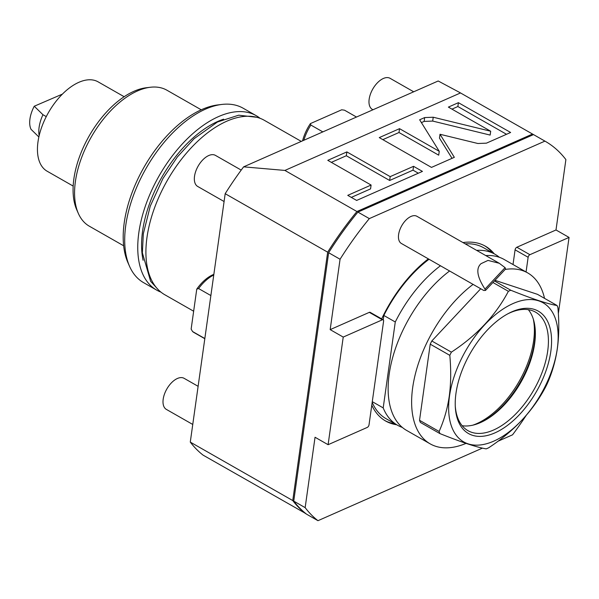 <?xml version="1.0" encoding="UTF-8"?>
<svg xmlns="http://www.w3.org/2000/svg" width="599" height="599" viewBox="0 0 599 599"><rect width="100%" height="100%" fill="white"/><g stroke="black" fill="none" stroke-linecap="round" stroke-linejoin="round"><path stroke-width="0.9" d="M305.752 513.538L203.098 455.143A221.42 120.129 119.7 0 1 190.28 442.092L225.187 193.694A221.42 120.129 -60.3 0 1 243.613 166.851L438.191 80.985L459.703 92.486L532.526 134.041A221.42 120.129 -60.3 0 1 532.855 134.228A221.42 120.129 -60.3 0 1 533.499 134.603M243.613 166.851L284.907 170.43L460.504 92.942M190.28 442.092L292.754 500.562A221.42 120.129 119.7 0 0 305.572 513.613M225.187 193.694L327.66 252.172A221.42 120.129 -60.3 0 1 356.929 211.529L532.526 134.041M292.754 500.562L327.66 252.172M284.907 170.43L356.929 211.529M490.693 131.241L448.389 107.101L458.407 102.676L510.625 132.476L486.41 143.161L477.86 143.498L440.01 134.273L454.334 157.32L431.482 167.406L379.264 137.605L399.533 128.665L439.254 151.322L419.652 119.785L424.676 117.569L433.234 117.232L490.693 131.241L490.147 135.082L432.688 121.073L424.129 121.41L421.404 122.615M390.189 176.63L413.542 166.32L422.437 171.396L356.645 200.433L347.749 195.356L371.103 185.046L327.78 160.33L346.866 151.906L390.189 176.63L389.649 180.471L346.327 155.747L331.344 162.359M526.064 271.976L528.131 257.278A2.239 1.213 119.7 0 1 529.905 254.695L569.05 237.421L555.999 229.971L565.89 159.589A221.42 120.129 119.7 0 0 545.255 141.304L533.836 134.782A221.42 120.129 119.7 0 0 533.507 134.595L544.925 141.117L369.328 218.605A221.42 120.129 119.7 0 0 340.067 259.247L330.169 329.63L369.313 312.356A2.239 1.213 -60.3 0 1 370.152 312.334L383.21 319.784A2.239 1.213 119.7 0 0 382.372 319.806L343.227 337.08L330.169 329.63M482.442 448.112L317.972 520.688L306.553 514.174A221.42 120.129 -60.3 0 1 293.735 501.123L328.641 252.726A221.42 120.129 119.7 0 1 357.91 212.091L533.507 134.595M526.296 415.264A221.42 120.129 119.7 0 1 512.549 434.822L497.844 441.313M555.999 229.971L516.855 247.245A2.239 1.213 -60.3 0 0 515.08 249.835L513.014 264.533M293.735 501.123L305.153 507.638A221.42 120.129 119.7 0 0 317.972 520.688M305.153 507.638L315.044 437.255L328.102 444.705L343.227 337.08M494.235 253.819A100.647 54.606 119.7 0 0 485.4 246.196A100.647 54.606 119.7 0 0 462.967 242.565M428.345 258.858A100.647 54.606 119.7 0 0 381.653 318.9M371.784 405.149A100.647 54.606 119.7 0 0 385.644 421.03A100.647 54.606 119.7 0 0 396.695 424.758M485.504 290.425L483.752 290.478L401.39 243.479A15.656 8.491 -60.3 0 1 405.516 220.552A15.656 8.491 -60.3 0 1 416.904 216.284L499.274 263.283L505.077 267.641A15.656 8.491 119.7 0 1 505.601 268.973L485.504 290.425A15.656 8.491 -60.3 0 1 484.988 289.092C477.036 276.835 475.726 268.359 481.057 263.657L488.005 260.415L499.274 263.283M569.05 237.421L558.343 313.606M357.91 212.091L369.328 218.605M328.641 252.726L340.067 259.247M328.102 444.705L367.239 427.431A2.239 1.213 119.7 0 0 369.021 424.848L383.607 321.064A2.239 1.213 119.7 0 0 383.21 319.784M492.603 252.883A100.647 54.606 119.7 0 0 484.576 245.747M395.063 423.83A100.647 54.606 -60.3 0 1 384.835 420.55M440.46 265.769A98.408 53.393 -60.3 0 0 395.273 321.985L383.847 315.463A98.408 53.393 -60.3 0 1 429.034 259.255M465.221 243.845A98.408 53.393 -60.3 0 1 483.64 247.769L495.066 254.29A98.408 53.393 -60.3 0 1 499.394 257.308M383.847 315.463L383.24 319.806M476.639 250.367A98.408 53.393 -60.3 0 1 495.066 254.29M395.273 321.985L383.195 407.897A98.408 53.393 119.7 0 0 397.519 425.23A98.408 53.393 119.7 0 0 402.326 427.424M372.181 402.356A98.408 53.393 119.7 0 0 386.093 418.716L397.519 425.23M383.195 407.897L372.279 401.667M533.305 319.102A71.566 38.83 -60.3 0 1 533.627 340.846A71.566 38.83 119.7 0 1 472.776 425.185M484.988 289.092L505.077 267.641M458.407 102.676L457.868 106.525L451.953 109.138M506.522 134.288L457.868 106.525M440.01 134.273L439.471 138.114L452.035 158.331M399.533 128.665L398.994 132.506L382.828 139.642M439.254 151.322L438.708 155.171L398.994 132.506M418.334 173.208L413.003 170.161L389.649 180.471M371.103 185.046L370.564 188.895L351.313 197.385M346.866 151.906L346.327 155.747M413.542 166.32L413.003 170.161M301.29 141.401L264.354 120.324A100.422 54.487 -60.3 0 0 194.855 144.037A100.422 54.487 -60.3 0 0 146.987 237.369A100.422 54.487 119.7 0 0 164.815 294.76L193.657 311.218M143.109 260.28A94.829 51.454 119.7 0 1 142.592 231.057A94.829 51.454 -60.3 0 1 223.622 119.179M156.653 290.103L143.595 282.653A100.422 54.487 -60.3 0 1 129.541 266.293A100.422 54.487 -60.3 0 1 125.775 225.269A100.422 54.487 -60.3 0 1 221.9 104.436A100.422 54.487 -60.3 0 1 243.142 108.217L256.192 115.667A100.422 54.487 -60.3 0 0 186.693 139.387A100.422 54.487 -60.3 0 0 138.826 232.719A100.422 54.487 119.7 0 0 156.653 290.103A100.422 54.487 119.7 0 0 160.921 292.11M256.192 115.667A100.422 54.487 -60.3 0 1 260.086 118.317M129.541 266.293L127.916 262.609A97.839 53.086 -60.3 0 1 124.248 222.641A97.839 53.086 -60.3 0 1 217.901 104.915L221.9 104.436M123.649 245.777L89.303 226.182A78.282 42.469 -60.3 0 1 78.342 213.424A78.282 42.469 -60.3 0 1 75.407 181.445A78.282 42.469 -60.3 0 1 150.342 87.259A78.282 42.469 -60.3 0 1 166.896 90.202L201.242 109.804M78.342 213.424L76.724 209.74A75.699 41.069 -60.3 0 1 73.879 178.816A75.699 41.069 -60.3 0 1 146.343 87.739L150.342 87.259M124.158 96.716L98.116 81.853A51.439 27.913 119.7 0 0 78.828 82.333A51.439 27.913 119.7 0 0 41.645 127.295A51.439 27.913 119.7 0 0 47.126 171.209L73.168 186.072M38.86 136.969L31.013 129.294A24.604 13.35 -60.3 0 1 34.248 106.233L42.948 114.716L46.265 116.61M39.167 135.636A29.074 15.776 -60.3 0 1 42.948 114.716M62.408 94.11L34.248 106.233M192.758 424.459L166.365 409.402A17.895 9.711 119.7 0 1 163.19 399.174A17.895 9.711 -60.3 0 1 171.718 382.544A17.895 9.711 -60.3 0 1 184.103 378.321L198.119 386.318M224.086 201.519L197.7 186.461A17.895 9.711 119.7 0 1 194.525 176.233A17.895 9.711 -60.3 0 1 203.054 159.604A17.895 9.711 -60.3 0 1 215.438 155.381L241.217 170.094M372.99 109.759L372.338 109.392A17.895 9.711 119.7 0 1 369.164 99.164A17.895 9.711 -60.3 0 1 377.692 82.535A17.895 9.711 -60.3 0 1 390.069 78.312L413.699 91.797M210.87 295.562L198.606 288.561A33.551 18.202 -60.3 0 1 213.761 275.008M198.606 288.561L196.757 289.137L191.141 329.091L192.564 331.532L204.836 338.532M204.806 338.705L194.009 332.542A33.551 18.202 -60.3 0 1 192.564 331.532M196.757 289.137A32.256 17.498 -60.3 0 1 213.85 274.357M302.57 140.84A32.256 17.498 -60.3 0 1 310.409 123.596L341.7 109.789L344.522 110.194L356.502 117.037M310.409 123.596L310.859 125.056L322.839 131.892M303.835 140.278A33.551 18.202 -60.3 0 1 310.859 125.056M505.152 269.445A98.408 53.393 -60.3 0 1 527.697 272.912L504.201 259.502A98.408 53.393 119.7 0 0 485.774 255.578M449.594 270.988A98.408 53.393 119.7 0 0 389.185 374.21A98.408 53.393 119.7 0 0 406.654 430.441L430.157 443.852A98.408 53.393 119.7 0 0 466.067 443.365M430.157 443.852A98.408 53.393 119.7 0 1 412.681 387.613A98.408 53.393 -60.3 0 1 473.09 284.39M527.697 272.912A98.408 53.393 -60.3 0 1 544.528 298.354M419.532 420.296A91.699 49.754 119.7 0 0 420.356 422.422L439.943 433.601A91.699 49.754 119.7 0 1 439.112 431.467L419.532 420.296L430.224 344.17A91.699 49.754 -60.3 0 1 431.804 340.981L480.72 288.748M494.976 280.317L537.49 294.341L557.07 305.512C548.025 304.067 532.593 298.976 510.782 290.238A91.699 49.754 119.7 0 0 508.379 291.301L492.94 282.496M439.112 431.467C444.106 420.251 447.49 408.481 449.265 396.149C450.965 383.697 451.144 370.1 449.812 355.349L430.224 344.17M431.804 340.981L451.384 352.152A91.699 49.754 119.7 0 0 449.812 355.349M451.384 352.152C476.767 335.515 495.762 315.231 508.379 291.301M510.782 290.238L494.422 280.909M439.943 433.601C461.754 442.332 477.186 447.423 486.231 448.868A91.699 49.754 119.7 0 0 488.634 447.805C514.017 431.168 533.013 410.884 545.629 386.954A91.699 49.754 119.7 0 0 547.201 383.764C552.181 372.615 555.565 360.845 557.362 348.446C559.054 336.076 559.241 322.472 557.901 307.639A91.699 49.754 119.7 0 0 557.07 305.512M449.497 396.134A80.079 43.45 119.7 0 0 493.733 441.164A80.079 43.45 119.7 0 0 557.302 348.558A80.079 43.45 119.7 0 0 513.073 303.536A80.079 43.45 119.7 0 0 449.497 396.134M550.825 351.418A70.45 38.224 119.7 0 0 508.611 313.397A70.45 38.224 119.7 0 0 455.981 393.273A70.45 38.224 119.7 0 0 455.3 406.826A70.45 38.224 119.7 0 0 500.524 430.007A70.45 38.224 119.7 0 0 550.825 351.418M455.255 405.8A68.211 37.011 119.7 0 0 467.961 430.666A68.211 37.011 119.7 0 0 515.17 414.553A68.211 37.011 119.7 0 0 547.688 351.156A68.211 37.011 119.7 0 0 535.581 312.169A68.211 37.011 119.7 0 0 507.705 313.883M462.136 425.709A68.211 37.011 119.7 0 0 483.67 421.045A68.211 37.011 119.7 0 0 534.637 343.706A68.211 37.011 119.7 0 0 535.289 330.588A68.211 37.011 119.7 0 0 528.348 309.683M482.779 421.501A70.45 38.224 119.7 0 0 534.51 342.111A70.45 38.224 119.7 0 0 535.229 329.585M529.905 254.695L516.855 247.245M528.131 257.278L515.08 249.835M369.313 312.356L382.372 319.806M433.234 117.232L432.688 121.073M424.676 117.569L424.129 121.41M459.703 92.486L532.855 134.228M256.784 117.284L238.679 115.195L217.497 121.994L194.091 138.706L177.356 156.953L162.95 178.495L150.252 206.153L143.326 233.752L142.375 252.868L150.634 281.313L158.346 289.796"/></g></svg>
